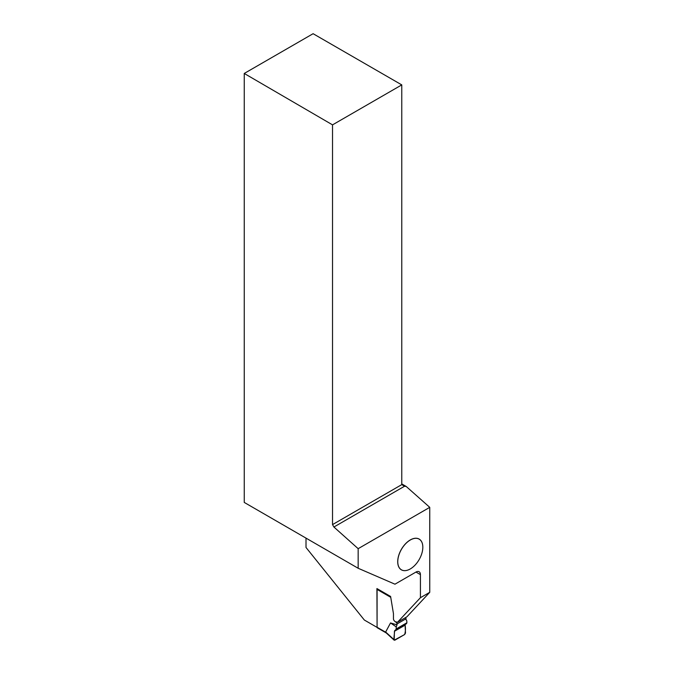 <?xml version="1.0" encoding="UTF-8"?>
<svg xmlns="http://www.w3.org/2000/svg" width="674" height="674" viewBox="0 0 674 674"><rect width="100%" height="100%" fill="white"/><g stroke="black" fill="none" stroke-linecap="round" stroke-linejoin="round"><path stroke-width="1.01" d="M390.735 597.307L377.086 589.421L377.086 627.258A1.179 0.682 120 0 0 377.33 627.797L386.253 632.953M396.27 624.63L390.532 622.944L385.654 632.01L386.413 633.046M390.532 622.944L396.245 626.879L397.011 624.908L395.823 624.36L397.028 624.714L397.028 623.956A1.179 0.682 -120 0 0 396.481 622.725L397.424 622.186M395.528 621.782L396.481 622.725M405.521 617.611A1.179 0.682 60 0 1 406.009 618.766L397.028 623.956M406.085 619.827L406.009 618.766M377.086 589.421A1.179 0.682 -60 0 1 377.255 588.756M396.245 626.879L396.144 628.977L406.894 622.768L406.498 623.669L395.722 629.887L396.144 628.977M406.026 619.701L406.793 620.788L406.894 622.768M405.487 624.25L394.838 630.401L405.487 624.25L405.091 625.143L394.425 631.302C394.762 634.007 393.035 639.222 394.846 640.182L404.67 634.512C405.546 631.412 405.681 628.294 405.091 625.143L394.425 631.302L394.838 630.401L406.498 623.669M394.425 631.302L394.189 640.199L404.67 634.512L405.495 633.021L405.091 625.143M429.751 592.311L420.424 597.695L420.424 574.627L415.976 572.058L394.956 584.189L358.164 568.266L358.164 548.678L429.751 507.345L429.751 592.311L406.885 616.828L397.559 622.212L395.183 621.706L394.374 620.897A1.971 1.137 60 0 1 393.456 618.858L393.456 613.997A3.934 2.275 -120 0 0 393.397 613.298L390.6 596.465L376.918 588.562L377.086 627.199M415.976 572.058A6.302 3.64 -60 0 1 419.118 571.746A6.302 3.64 -60 0 1 420.424 574.627M422.825 547.237L422.825 547.204A17.76 10.253 120 0 0 422.825 547.204A17.76 10.253 120 0 0 410.264 539.95A17.76 10.253 120 0 0 397.711 561.703A17.76 10.253 120 0 0 410.264 568.957A17.76 10.253 120 0 0 410.281 568.949A17.718 10.228 -60 0 1 397.77 561.703A17.718 10.228 -60 0 1 410.298 540.009A17.718 10.228 -60 0 1 422.825 547.237A17.718 10.228 -60 0 1 410.298 568.94L410.264 568.957M376.918 627.292L364.348 620.038L306.013 547.473L306.013 538.122M244.249 73.458L313.107 33.7L401.771 84.89L332.526 124.867L244.249 73.458L244.249 502.425L358.164 568.266M401.771 483.915L406.228 486.485L429.751 507.345M420.424 597.695L397.559 622.212M332.526 124.867L332.526 524.599L333.908 527.017L358.164 548.678M333.908 527.017L404.56 486.224L401.771 484.623L401.771 84.89M332.526 524.599L401.771 484.623M406.228 486.485L404.56 486.224M385.697 632.229L377.086 627.258M385.654 632.01L394.012 639.651M386.109 632.819L394.147 640.157"/></g></svg>
